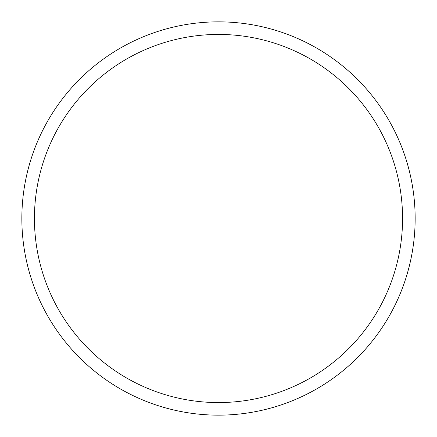 <?xml version="1.0" encoding="UTF-8"?>
<svg xmlns="http://www.w3.org/2000/svg" width="437" height="437" viewBox="0 0 437 437"><rect width="100%" height="100%" fill="white"/><g stroke="black" fill="none" stroke-linecap="round" stroke-linejoin="round"><path stroke-width="0.66" d="M218.5 415.15A196.65 196.65 0 0 0 415.15 218.5A196.65 196.65 0 0 0 218.5 21.85A196.65 196.65 0 0 0 21.85 218.5A196.65 196.65 0 0 0 218.5 415.15M218.5 402.564A184.064 184.064 0 0 0 402.564 218.5A184.064 184.064 0 0 0 218.5 34.436A184.064 184.064 0 0 0 34.436 218.5A184.064 184.064 0 0 0 218.5 402.564"/></g></svg>
